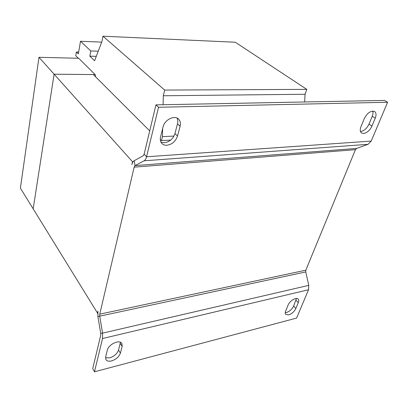 <?xml version="1.0" encoding="UTF-8"?>
<svg xmlns="http://www.w3.org/2000/svg" width="408" height="408" viewBox="0 0 408 408"><rect width="100%" height="100%" fill="white"/><g stroke="black" fill="none" stroke-linecap="round" stroke-linejoin="round"><path stroke-width="0.61" d="M296.473 298.457L293.643 306.051C292.041 309.264 289.644 311.416 286.442 312.513L285.248 312.676M288.655 314.9L285.753 314.425C285.1 313.66 285.075 312.523 285.666 311.008L288.043 305.189C289.639 300.859 296.397 296.815 298.192 299.074C298.885 299.87 298.921 301.058 298.284 302.639L295.877 308.407C294.27 311.63 291.858 313.793 288.655 314.9M120.437 342.271L118.539 350.044C117.172 353.756 114.235 356.357 109.727 357.841L105.514 357.74M111.552 360.917C108.808 361.565 106.932 361.126 105.917 359.606L105.657 356.837L107.335 350.125C108.467 344.296 119.738 339.186 121.864 343.465L122.15 346.443L120.401 353.083C119.024 356.801 116.071 359.412 111.552 360.917M176.975 118.075C177.868 119.728 178.036 121.65 177.49 123.843L174.95 133.589C173.079 138.904 169.544 141.964 164.337 142.769L160.941 142.137M166.857 145.274C164.847 145.37 163.215 144.809 161.961 143.58C160.4 141.902 159.931 139.679 160.563 136.904L163.047 126.959C164.536 119.83 174.456 114.832 178.515 119.08C180.295 120.855 180.826 123.247 180.101 126.256L177.526 136.037C175.639 141.372 172.084 144.452 166.857 145.274M372.733 111.068C373.233 112.486 373.07 114.215 372.249 116.254L368.98 124.154C366.879 128.469 364.094 130.927 360.626 131.539L360.499 131.544M363.559 133.503L361.58 133.018C360.06 131.804 359.861 129.678 360.993 126.643L364.278 118.611C367.384 112.817 370.831 110.451 374.62 111.511C376.252 112.771 376.467 114.985 375.253 118.157L371.943 126.082C369.827 130.407 367.032 132.881 363.559 133.503M97.665 313.329L20.4 188.139L38.979 57.304L78.724 58.278L95.125 74.588L95.599 75.485L95.385 76.602M95.125 74.588L54.106 74.19L33.16 208.886L54.106 74.195L93.356 74.572L149.716 130.886M170.692 140.071L161.481 140.576L162.471 136.654L173.971 136.068M304.643 101.974L305.062 94.263L306.796 89.367L235.299 42.238L102.969 36.195L102.015 41.3L94.6 60.736L89.831 56.171L96.273 56.34M163.124 104.734L163.307 95.763L305.062 94.263M162.471 136.654L162.634 128.607M163.307 95.763L164.694 90.071L306.796 89.367M164.694 90.071L102.969 36.195M89.831 56.171L90.775 50.949L98.241 51.184M90.775 50.949L80.498 41.264L101.704 42.116M80.498 41.264L78.326 53.917L76.378 52.005L78.642 52.071M76.378 52.005L75.745 55.723L78.3 58.267M160.283 139.383L161.481 140.576M308.535 289.751L296.59 318.082L94.478 371.805L102.541 338.518L308.535 289.751L308.774 285.36L305.73 271.942L305.822 270.188L355.445 149.67L356.658 148.415L368.041 144.32L371.229 141.081L387.6 102.26L384.525 100.419L155.948 104.871L144.131 154.183L143.152 155.8L134.171 160.726C133.11 161.349 132.345 162.639 131.871 164.592L132.529 161.752L54.106 74.195M94.478 371.805L92.723 368.654L100.689 335.422L100.7 333.285L97.9 316.557L97.915 311.202L97.41 313.385M387.6 102.26L158.549 107.273L146.559 156.779C146.039 158.824 145.217 160.166 144.095 160.803L135.074 165.612L134.15 167.153L99.751 314.165L99.741 316.322L102.566 333.137L102.541 338.518M158.549 107.273L155.948 104.871M133.095 161.711L132.529 161.752M38.979 57.304L54.106 74.19M100.7 333.285L102.566 333.137L308.774 285.36M305.73 271.942L97.9 316.557M99.751 314.165L305.822 270.188M356.658 148.415L135.074 165.612L134.171 160.726M144.095 160.803L368.041 144.32M144.131 154.183L146.559 156.779L371.229 141.081M134.15 167.153L355.445 149.67M375.253 118.157L372.249 116.254M368.98 124.154L371.943 126.082M180.101 126.256L177.49 123.843M174.95 133.589L177.526 136.037M122.15 346.443L120.268 343.419M118.539 350.044L120.401 353.083M298.284 302.639L296.024 300.293M293.643 306.051L295.877 308.407"/></g></svg>
